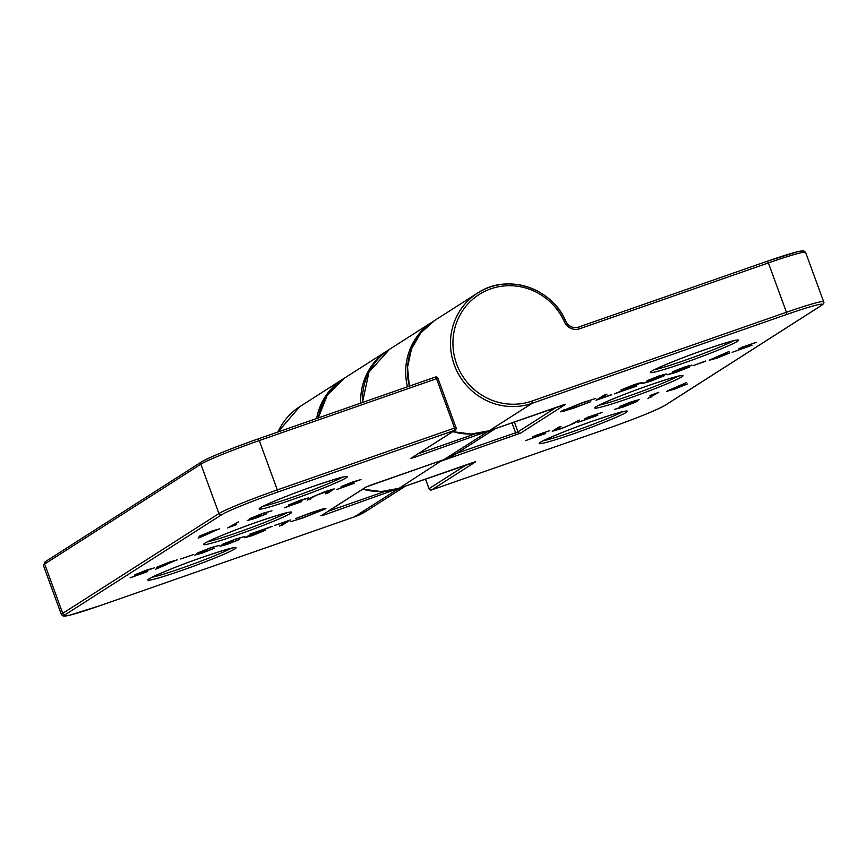 <?xml version="1.0" encoding="UTF-8"?>
<svg xmlns="http://www.w3.org/2000/svg" width="867" height="867" viewBox="0 0 867 867"><rect width="100%" height="100%" fill="white"/><g stroke="black" fill="none" stroke-linecap="round" stroke-linejoin="round"><path stroke-width="1.3" d="M655.019 393.846L649.947 395.612L658.79 392.296L647.952 398.365L654.943 393.64M587.696 417.244L597.84 415.282L577.975 422.337L594.892 416.312L584.802 418.588L602.24 412.356L587.544 417.309M594.892 416.312L594.35 415.878M535.232 435.548L545.386 433.587L525.51 440.642L542.428 434.616L532.349 436.892L549.776 430.661L535.08 435.613M709.542 360.011L728.963 351.525L718.916 356.077L729.862 352.912L717.139 358.049L709.249 360.293M688.842 366.112L672.369 371.856L684.215 367.142L691.801 365.083L686.328 367.467L689.807 366.86L675.848 372.463L667.157 374.815L686.772 367.933L678.287 370.415L688.832 365.614M686.772 367.933L686.772 367.326M638.99 383.615L621 389.966L634.384 384.525L642.014 382.542L622.148 390.909L636.692 386.064L614.269 393.889L638.99 383.615L639.012 382.997M563.897 409.863L564.049 410.275C562.878 411.294 566.704 410.275 575.536 407.23L590.763 401.67L574.756 407.739L562.52 411.608L561.144 411.272L582.992 402.461L595.748 398.484L581.995 403.036L563.615 410.687L563.398 410.091M560.57 411.814L561.144 411.272M611.734 394.778L596.084 400.24L603.963 395.2L606.922 394.171L599.845 398.69L611.658 394.572M663.461 374.978L646.988 380.721L658.833 375.996L666.42 373.948L660.947 376.321L664.415 375.714L650.456 381.317L641.775 383.68L661.391 376.787L652.905 379.269L663.439 374.468M661.391 376.787L661.391 376.18M705.738 361.214L693.047 365.636L705.662 361.008M741.859 347.223L752.003 345.272L732.138 352.327L749.055 346.291L738.977 348.567L756.403 342.335L741.708 347.288M749.055 346.291L748.514 345.857M555.162 429.306L555.422 430.032L561.567 428.331L570.009 424.993L579.254 420.051L574.496 423.085L560.916 428.786L552.257 431.311L558.099 427.431L561.057 426.401L555.368 430.14L555.086 429.36M636.215 400.706L619.742 406.45L631.588 401.735L639.174 399.676L633.701 402.06L637.169 401.443L623.221 407.057L614.53 409.408L634.145 402.516L625.66 404.997L636.194 400.207M634.145 402.516L634.145 401.92M667.07 391.05L686.491 382.575L676.444 387.126L687.39 383.962L674.667 389.099L666.777 391.342M562.184 410.687L562.52 411.608M599.596 397.986L599.845 398.69M712.349 358.635L718.104 357.486L726.86 353.974L726.871 353.357M726.86 353.974L712.132 358.732M650.651 396.631L650.911 397.324M669.866 389.684L675.631 388.524L684.388 385.024L684.399 384.406M684.388 385.024L669.66 389.771M231.456 526.367L236.528 524.589L227.685 527.916L238.523 521.847L231.456 526.367L231.196 525.673M298.671 502.687L288.635 504.93L300.188 500.27L308.5 497.875L291.583 503.9L301.662 501.625L284.235 507.856L298.649 502.145M301.022 501.505L301.586 501.397M351.135 484.371L341.089 486.615L352.652 481.965L360.965 479.57L344.036 485.596L354.126 483.32L336.699 489.552L351.113 483.84M353.476 483.201L354.039 483.092M176.814 559.887L155.659 569.207L167.559 564.135L156.613 567.3L169.336 562.163L177.226 559.919M197.513 553.796L203.03 552.572L214.106 548.356L202.26 553.07L194.674 555.129L200.147 552.745L196.668 553.352L210.627 547.749L219.308 545.397L209.771 548.28L199.703 552.279L207.376 550.317L197.373 553.85M247.366 536.261L253.056 535.112L265.475 530.246L252.091 535.687L244.461 537.67L264.327 529.303L249.783 534.148L272.205 526.323L247.149 536.359M322.426 509.937C323.597 508.918 319.76 509.937 310.939 512.982L295.712 518.542L311.719 512.473L323.955 508.604L325.331 508.94L303.483 517.751L290.727 521.728L304.469 517.176L322.426 509.937L322.643 508.94M325.905 508.398L325.331 508.94L325.125 508.365M274.741 525.435L290.391 519.972L282.512 525.012L279.553 526.041L286.619 521.522L274.741 525.435M222.906 544.931L228.411 543.707L239.487 539.491L227.642 544.216L220.055 546.264L225.528 543.891L222.05 544.498L236.008 538.895L244.7 536.532L235.152 539.426L225.084 543.425L232.768 541.463L222.754 544.996M180.726 558.998L193.428 554.577L180.726 558.998M144.507 572.697L134.472 574.94L146.024 570.291L154.337 567.885L137.419 573.921L147.498 571.646L130.072 577.877L144.486 572.155M146.859 571.526L147.423 571.418M331.053 490.18L316.466 495.22L307.221 500.161L311.979 497.127L325.558 491.426L334.207 488.89L328.376 492.781L325.418 493.811L330.945 489.638M250.151 519.203L255.657 517.978L266.733 513.763L254.887 518.477L247.301 520.536L252.774 518.152L249.295 518.769L263.254 513.156L271.945 510.804L262.398 513.697L252.33 517.697L260.002 515.724L249.999 519.268M219.286 528.848L198.131 538.158L210.031 533.086L199.085 536.25L211.808 531.113L219.698 528.87M282.263 524.307L282.512 525.012M168.296 562.52L159.615 566.238L165.489 564.645L174.018 560.613M173.996 561.22L168.371 562.726M328.116 492.088L328.376 492.781M309.931 498.438L310.18 499.132M210.768 531.482L202.087 535.188L207.972 533.595L216.49 529.564M216.468 530.17L210.844 531.688M704.708 349.78A46.959 2.709 -20.1 0 1 737.362 341.36A46.959 2.709 -20.1 0 1 684.226 362.861A46.959 2.709 -20.1 0 1 651.572 371.293A46.959 2.709 -20.1 0 1 704.708 349.78M654.455 369.721A44.889 2.59 159.9 0 0 683.965 360.639A44.889 2.59 159.9 0 0 733.677 340.72M649.112 385.295A46.959 2.709 -20.1 0 1 681.776 376.874A46.959 2.709 -20.1 0 1 628.629 398.387A46.959 2.709 -20.1 0 1 595.976 406.807A46.959 2.709 -20.1 0 1 649.112 385.295M598.859 405.236A44.889 2.59 159.9 0 0 628.38 396.165A44.889 2.59 159.9 0 0 678.081 376.245M540.304 442.376L540.163 442.582C540.575 441.216 568.839 429.252 593.494 420.831A46.959 2.709 -20.1 0 1 626.18 412.389A46.959 2.709 -20.1 0 1 573.044 433.901A46.959 2.709 -20.1 0 1 540.379 442.333A46.959 2.709 -20.1 0 1 593.527 420.82C612.861 414.296 623.34 411.11 624.944 411.261L625.801 411.088M543.262 440.761A44.889 2.59 159.9 0 0 572.784 431.679A44.889 2.59 159.9 0 0 622.495 411.76M531.883 401.085L786.445 312.261L768.39 262.918L579.655 328.766A12.387 11.965 -122.6 0 1 564.428 321.928A59.856 57.818 57.4 0 0 488.869 289.567A59.856 57.818 57.4 0 0 456.66 364.053A59.856 57.818 57.4 0 0 531.883 401.085L532.143 403.307A61.915 59.812 -122.6 0 1 454.33 364.996A61.915 59.812 -122.6 0 1 477.565 293.079A61.915 59.812 -122.6 0 1 565.793 321.386M362.839 489.118A61.915 59.812 57.4 0 0 399.123 488.294L475.539 461.894L431.647 489.931L608.894 428.081A49.538 2.861 159.9 0 0 664.956 405.388L821.157 305.596A49.538 2.861 159.9 0 0 786.705 314.483L532.143 403.307L489.129 430.78L471.117 434.042L452.823 431.625A61.915 59.812 57.4 0 0 489.151 430.769L565.566 404.369L520.547 433.132L442.333 460.68A61.915 59.812 -122.6 0 1 435.061 462.696M399.058 488.316L442.463 460.117M360.715 403.112A61.915 59.812 -122.6 0 1 387.755 350.452A61.915 59.812 -122.6 0 1 388.665 349.889L344.546 378.066A61.915 59.812 57.4 0 0 318.341 417.894M409.332 386.151L407.533 367.283L411.478 348.935L420.788 332.841L434.573 320.541A61.915 59.812 57.4 0 0 409.387 386.129M578.56 327.097L767.262 261.249L768.39 262.918A51.597 2.98 159.9 0 1 805.595 252.373L823.65 301.716A51.597 2.98 -20.1 0 0 786.445 312.261L786.705 314.483M767.295 261.249A49.538 2.861 -20.1 0 1 801.682 252.384M425.545 479.072L429.046 488.652L466.305 464.853M514.348 421.98L517.957 431.853L556.332 407.338M456.703 453.354L515.616 432.796L511.963 422.814M564.428 321.928L565.804 321.419A10.317 9.97 57.4 0 0 578.495 327.119L579.655 328.766M562.629 405.127L489.096 430.791M520.547 433.132A2.059 1.994 -122.6 0 1 517.957 431.853L515.616 432.796L515.876 435.017M664.956 405.388A2.059 1.994 -122.6 0 0 665.357 405.192L821.558 305.39A2.059 1.994 -122.6 0 1 821.157 305.596M665.357 405.192C655.582 410.579 636.757 418.219 608.872 428.092L608.894 428.081M431.582 489.953L431.647 489.931A2.059 1.994 57.4 0 1 429.046 488.652L429.002 488.706A2.059 2.059 0 0 0 431.614 489.942L608.872 428.092M472.667 462.631L474.964 461.894M556.083 428.721L556.343 429.414M574.236 422.392L574.496 423.085M181.767 570.432A46.959 2.709 -20.1 0 1 149.102 578.853A46.959 2.709 -20.1 0 1 202.249 557.351A46.959 2.709 -20.1 0 1 234.903 548.919A46.959 2.709 -20.1 0 1 181.767 570.432M151.985 577.281A44.889 2.59 159.9 0 0 181.506 568.21A44.889 2.59 159.9 0 0 231.218 548.291M237.363 534.917A46.959 2.709 -20.1 0 1 204.699 543.338A46.959 2.709 -20.1 0 1 257.835 521.826A46.959 2.709 -20.1 0 1 290.499 513.405A46.959 2.709 -20.1 0 1 237.363 534.917M207.581 541.767A44.889 2.59 159.9 0 0 237.103 532.685A44.889 2.59 159.9 0 0 286.814 512.776M292.948 499.392A46.959 2.709 -20.1 0 1 260.295 507.824A46.959 2.709 -20.1 0 1 313.431 486.311A46.959 2.709 -20.1 0 1 346.096 477.88A46.959 2.709 -20.1 0 1 292.948 499.392M263.178 506.241A44.889 2.59 159.9 0 0 292.688 497.17A44.889 2.59 159.9 0 0 342.4 477.251M404.26 486.506A61.915 59.812 -122.6 0 1 397.324 489.443L354.332 516.905A61.915 59.812 57.4 0 0 366.427 511.031L354.332 516.905L99.77 605.73A49.538 2.861 159.9 0 1 65.318 614.616L221.519 514.825A49.538 2.861 159.9 0 1 277.581 492.131L454.828 430.281L410.936 458.318L413.808 457.581L413.873 456.508M354.278 516.927L99.77 605.73M370.534 485.217L365.928 487.081A2.059 1.994 57.4 0 0 366.329 486.886L444.132 459.532A61.915 59.812 57.4 0 0 456.226 453.658L444.077 459.553M494.288 428.981A61.915 59.812 -122.6 0 1 487.352 431.918L444.11 459.543L370.567 485.206M487.482 431.332L413.808 457.581M397.444 488.847L323.781 515.106L323.846 514.033M365.928 487.081L320.909 515.843L323.781 515.106M407.468 386.801A61.915 59.812 -122.6 0 1 432.774 321.69L389.554 349.303A61.915 59.812 57.4 0 0 362.536 402.472M454.568 428.06L436.513 378.716L259.266 440.566L277.321 489.909L454.568 428.06L454.828 430.281A2.059 1.994 -122.6 0 0 455.229 430.086A2.059 2.059 0 0 0 456.064 427.637L454.568 428.06M221.519 514.825A2.059 1.994 57.4 0 1 218.928 513.546L200.862 464.203L44.661 564.005L62.717 613.348L218.928 513.546A51.597 2.98 -20.1 0 1 277.321 489.909L277.581 492.131M316.628 418.49A61.915 59.812 -122.6 0 1 342.747 379.215L299.754 406.677A61.915 59.812 57.4 0 0 277.971 431.983M202.044 461.612A49.538 2.861 -20.1 0 1 258.106 438.919L435.353 377.069L436.513 378.716L437.998 378.294A2.059 2.059 0 0 0 435.386 377.058L258.128 438.908L259.266 440.566A51.597 2.98 159.9 0 0 200.862 464.203A2.059 1.994 57.4 0 1 201.643 461.808L45.442 561.61A2.059 1.994 57.4 0 0 44.661 564.005A51.597 2.98 159.9 0 0 43.35 565.284L61.405 614.627A51.597 2.98 -20.1 0 1 62.717 613.348A2.059 1.994 57.4 0 0 65.318 614.616M418.23 453.723L475.376 433.793M328.192 511.248L385.338 491.307M320.909 515.843A2.059 1.994 57.4 0 0 321.31 515.648L366.308 486.896M99.705 605.751L69.609 615.223L63.313 616.134L61.405 614.627M437.933 378.294A2.059 1.994 57.4 0 0 435.418 377.047M437.954 378.348L456.009 427.691A2.059 1.994 -122.6 0 1 455.229 430.086L411.337 458.123A2.059 1.994 57.4 0 1 410.936 458.318M332.885 489.086L333.134 489.747M651.496 371.336L651.345 371.542C651.756 370.176 680.031 358.223 704.676 349.791C724.053 343.267 734.533 340.07 736.126 340.222L736.983 340.059M595.9 406.861L595.748 407.067C596.171 405.702 624.435 393.737 649.09 385.316C668.457 378.781 678.937 375.595 680.541 375.747L681.386 375.574M434.573 320.541L477.565 293.079C506.783 273.029 551.976 287.508 565.858 321.375L566.639 322.806C569.792 327.032 573.759 328.463 578.527 327.108L767.262 261.249L797.391 251.777L803.687 250.866L805.595 252.373M562.661 405.127L564.991 404.38M821.558 305.39C823.693 303.873 824.387 302.648 823.65 301.716M472.634 462.642L399.091 488.305L381.09 491.556L362.796 489.14M318.297 417.916L327.271 395.114L344.546 378.066M425.48 479.093L429.002 488.706M149.037 578.907L148.886 579.113C149.308 577.747 177.572 565.783 202.217 557.362C221.584 550.827 232.074 547.641 233.667 547.792L234.524 547.619M204.623 543.381L204.482 543.587C204.894 542.222 233.169 530.268 257.813 521.836C277.18 515.312 287.66 512.115 289.264 512.278L290.109 512.104M260.219 507.867L260.067 508.073C260.49 506.707 288.754 494.743 313.41 486.322C332.776 479.787 343.256 476.601 344.86 476.752L345.705 476.579M495.534 428.547L456.226 453.658M405.507 486.073L366.427 511.031M342.747 379.215L343.646 378.651M362.482 402.494L368.974 372.051L389.554 349.303M277.939 431.994L299.754 406.677M43.35 565.284L45.442 561.61M201.643 461.808C211.418 456.421 230.243 448.781 258.128 438.908M432.774 321.69L433.673 321.126"/></g></svg>
